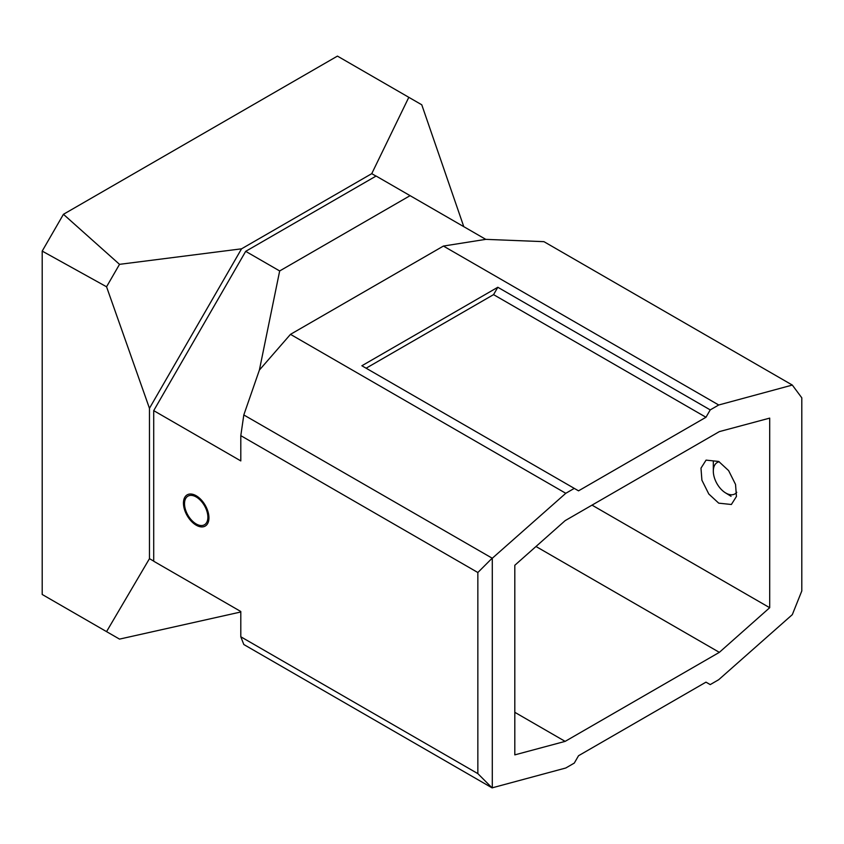 <?xml version="1.0" encoding="UTF-8"?>
<svg xmlns="http://www.w3.org/2000/svg" width="844" height="844" viewBox="0 0 844 844"><rect width="100%" height="100%" fill="white"/><g stroke="black" fill="none" stroke-linecap="round" stroke-linejoin="round"><path stroke-width="1.27" d="M376.002 176.101L371.75 173.653L408.812 97.313L337.442 56.105L63.437 214.302L119.521 264.341L106.555 286.781L42.2 251.09L63.437 214.302M42.2 251.09L42.2 594.471L106.555 631.629L149.462 558.665L153.713 561.112M240.804 611.984L119.521 639.108L106.555 631.629M408.812 97.313L421.768 104.793L463.778 226.656M106.555 286.781L149.462 408.306L149.462 558.665M149.462 408.306L241.542 248.822L119.521 264.341M371.75 173.653L241.542 248.822M792.316 385.064L801.8 397.819L801.8 590.948L792.316 614.643L718.719 679.694L710.226 684.6L705.974 682.152L578.53 755.728L574.279 763.092L565.786 767.998L492.073 787.863L243.81 644.521L240.804 636.777L240.804 611.51L153.713 561.239L153.713 410.638L245.688 251.343L376.107 176.037L485.775 239.358L543.947 241.669L792.316 385.064L718.719 404.993L443.416 246.058L485.775 239.358M565.142 741.38L719.352 652.349L769.696 607.712L769.696 418.118L719.352 431.611L565.142 520.642L514.808 565.28L514.808 754.874L565.142 741.38L514.808 712.315M718.719 404.993L710.226 409.899L705.974 417.263L578.53 490.839L361.876 365.758L497.812 287.266L493.561 294.63L366.117 368.206M153.713 410.638L240.804 460.919L240.804 435.652L243.81 414.953L259.393 370.062L290.484 334.351L565.786 493.297L492.295 558.253L492.295 787.895M565.786 493.297L574.279 488.391M705.974 417.263L493.561 294.63M710.226 409.899L497.812 287.266M290.484 334.351L443.416 246.058M259.393 370.062L279.67 270.956L410.089 195.66M240.804 435.652L477.852 572.517L477.852 773.631L240.804 636.777M196.198 496.968A16.521 9.537 -120 0 0 187.938 496.156A16.521 9.537 -120 0 0 185.406 509.396A16.521 9.537 -120 0 0 196.198 523.955A16.521 9.537 -120 0 0 204.459 524.768A16.521 9.537 -120 0 0 206.991 511.527A16.521 9.537 -120 0 0 196.198 496.968M245.688 251.343L279.67 270.956M492.295 558.253L243.81 414.953M492.073 787.863L477.852 773.631M492.073 558.285L477.852 572.517M718.719 503.161L708.802 494.004L701.902 480.194L700.984 468.156L706.069 460.128L718.719 461.457L728.625 470.614L735.535 484.424L736.453 496.462L731.368 504.49L718.719 503.161M769.696 607.712L592.013 505.123M719.352 652.349L535.993 546.49M719.246 461.773A18.019 10.582 -119.1 0 0 713.317 471.121A18.019 10.582 -119.1 0 0 725.386 492.791A18.019 10.582 -119.1 0 0 725.84 493.054A18.019 10.582 -119.1 0 0 736.77 492.305M208.943 517.826A18.019 10.402 60 0 1 207.466 523.85A18.019 10.402 60 0 1 193.128 522.974A18.019 10.402 60 0 1 183.454 503.108A18.019 10.402 -120 0 1 190.238 494.014A18.019 10.402 -120 0 1 208.943 517.826M725.386 492.791L731.041 496.293M713.317 471.121L713.307 461.657"/></g></svg>
